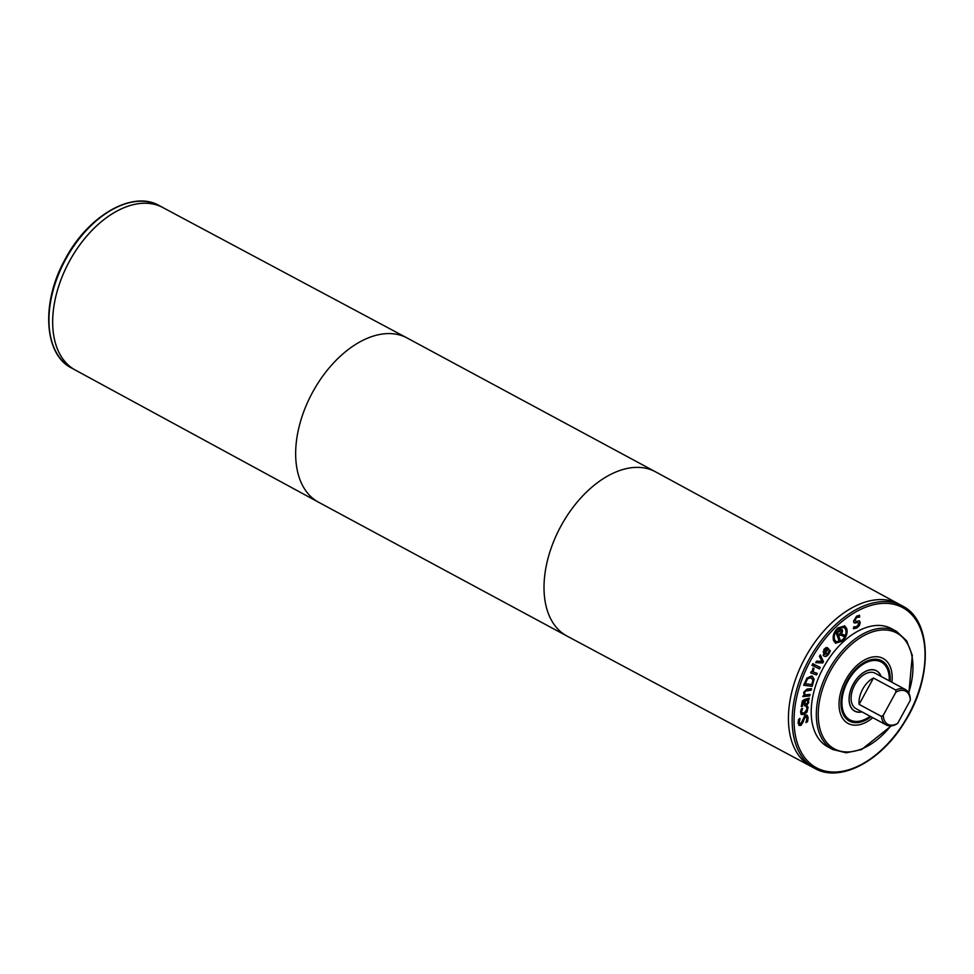<?xml version="1.0" encoding="UTF-8"?>
<svg xmlns="http://www.w3.org/2000/svg" width="974" height="974" viewBox="0 0 974 974"><rect width="100%" height="100%" fill="white"/><g stroke="black" fill="none" stroke-linecap="round" stroke-linejoin="round"><path stroke-width="1.46" d="M819.426 656.379L820.327 654.869L823.493 661.675L822.713 662.99L815.676 662.649L816.626 661.078L821.959 661.456L819.426 656.379M822.713 662.99L815.81 662.43M823.493 661.675L822.251 662.734M820.132 655.198L823.03 661.431M814.678 664.67L820.242 667.409L819.463 668.919L813.899 666.179L814.678 664.67M819.463 668.919L813.899 666.167M819.767 667.178L819 668.663M807.056 689.081L811.512 688.655L811.123 690.225L805.595 691.041L804.719 692.551L804.938 694.888L810.076 694.401L809.674 695.972L802.807 696.629L803.964 694.986L803.72 692.246L807.056 689.081M809.674 695.972L802.88 696.325M809.528 694.45L809.211 695.716M804.938 694.888L804.256 692.307L805.133 690.797L811.123 690.225M810.977 688.703L810.66 689.969M807.263 700.172L805.291 700.708L805.169 703.374L806.253 704.433L807.75 702.364L807.263 700.172L804.816 700.452L804.707 703.118L806.253 704.433M808.262 699.892L808.773 702.607L806.095 706.004L804.256 704.896L804.329 700.963L802.929 701.95L802.527 706.26L801.298 706.588L802.332 700.988L804.378 699.478L809.248 698.151L809.017 699.697L807.799 699.649L808.31 702.364L807.385 704.494L804.694 705.797M809.017 699.697L807.799 699.649M808.724 698.297L808.554 699.442M802.527 706.26L801.285 706.223M804.329 700.963L802.466 701.694L802.065 705.919M805.632 705.748L804.901 705.943M806.594 714.916L807.641 717.314L807.105 721.393L806.229 721.904M803.538 721.259L801.091 725.326L799.228 725.508L798.108 723.183L798.546 719.518L800.068 718.629L799.216 722.44L800.871 723.865L804.962 715.342L807.069 715.172L808.116 717.558L807.58 721.649L805.961 722.586L807.008 718.313L805.255 716.767L802.32 723.341L798.997 725.362M799.617 718.483L798.753 722.197L800.397 723.609M800.871 723.865L799.666 723.804M806.082 716.56L804.78 716.523L803.063 721.016M805.875 716.389L804.78 716.523M808.018 707.331L807.044 712.067L804.147 714.417L801.395 714.466L800.567 711.921L801.249 709.084L802.625 708.5L801.626 711.495L802.272 713.065L804.232 712.883L807.069 709.182L806.326 706.917L807.689 706.345L808.018 707.331L806.582 711.811L803.684 714.161L800.932 714.222M807.227 706.089L807.556 707.075M802.028 709.827L801.152 711.239L802.052 712.907M802.15 708.329L801.553 709.571M807.385 679.243L805.218 683.711L806.922 678.988L810.843 677.721L806.922 678.988M805.218 683.711L811.805 684.552L812.937 679.803L810.38 677.466M811.488 676.005L814.142 679L812.182 686.329L803.635 685.233L806.971 678.05L811.488 676.005L812.584 676.346M812.182 686.329L803.708 685.051M814.142 679L811.719 686.086M812.34 676.224L813.68 678.744M812.949 668.067L813.972 668.42L813.046 669.065L812.633 671.695L817.283 673.399L816.577 674.933L810.672 672.888L811.391 671.342L812.267 671.658L812.949 668.067M816.577 674.933L810.709 672.803M816.784 673.229L816.115 674.69M813.935 668.505L813.095 671.95M812.827 663.635L813.801 664.11L812.913 665.826L811.939 665.339L812.827 663.635M812.913 665.826L811.951 665.327M813.327 663.878L812.45 665.571M827.109 649.439L825.903 648.964L823.188 651.862L824.065 653.712L827.109 649.439L825.441 648.708L823.188 651.862M823.663 652.117L824.065 653.712M826.646 649.183L825.441 648.708L826.646 649.183M830.372 650.815L828.764 653.968C826.841 656.598 825.124 657.146 823.59 655.636L823.919 649.402L826.074 647.576L828.631 648.708L824.625 654.309L828.107 653.298L829.568 649.962L830.372 650.815L828.302 653.724C826.378 656.342 824.649 656.902 823.127 655.38M828.631 648.708L824.162 654.053M827.279 647.6L828.156 648.453M824.333 656.22L823.59 655.636M834.608 639.723L836.264 641.854L842.169 640.101C845.493 636.643 846.649 633.076 845.639 629.411L843.983 627.268L838.115 629.021C834.779 632.479 833.61 636.046 834.608 639.723L836.045 641.72M843.74 627.159L837.652 628.778C834.316 632.236 833.147 635.803 834.146 639.48M844.458 625.795L846.199 628.206C847.404 632.552 846.029 636.777 842.072 640.88L835.339 643.096M846.674 628.449C847.867 632.808 846.491 637.033 842.547 641.123L835.558 643.23L833.586 640.685C832.393 636.339 833.768 632.102 837.75 627.999L844.689 625.905L846.674 628.449M840.891 630.653L839.393 630.823L837.177 632.893L838.37 635.145L841.219 632.163L841.268 630.896L840.209 630.385M840.672 630.628L839.393 630.823M839.856 631.079L837.177 632.893M837.64 633.149L838.37 635.145M843.508 636.339L840.075 634.938L838.748 636.18L840.002 639.614L838.979 640.575L836.24 633.063L839.625 629.898L842.218 629.679L842.413 631.663L841.256 633.77L844.726 635.206L843.508 636.339L839.612 634.683L838.285 635.925L839.539 639.37L838.797 640.064M844.215 634.987L843.046 636.083M841.256 633.77L842.096 632.552M842.413 631.663L841.633 632.296M842.498 630.47L841.938 631.408M859.226 620.803L859.762 622.313L858.995 625.186L856.511 627.609L853.309 628.51M855.878 622.958L854.235 622.861L853.528 621.181L856.633 616.152L859.543 615.276L859.616 617.066L856.779 617.394L854.855 620.28L856.195 621.315L859.47 620.901L860.237 622.556L859.458 625.43L856.986 627.865L853.772 628.754L853.699 626.879L856.828 626.623L858.91 623.543L857.644 622.496L853.772 622.605M856.195 621.315L854.393 620.024L855.72 621.071L854.393 620.024L856.316 617.151L859.518 617.114M859.08 615.3L859.153 616.81M858.91 623.543L857.181 622.24L858.435 623.299L857.181 622.24L855.416 622.703M891.247 725.886L861.552 749.566L846.309 752.805L832.831 749.542L827.705 746.778A67.121 41.322 -61.7 0 1 823.42 667.616A67.121 41.322 -61.7 0 1 891.38 628.595L896.494 631.359L906.636 640.819L912.321 655.332L908.876 693.159M886.316 724.985A20.137 12.394 -61.7 0 0 895.897 724.449L897.724 723.317L910.313 700.233L910.276 698.09A20.137 12.394 -61.7 0 0 905.418 689.531L875.151 673.229A20.137 12.394 -61.7 0 0 854.758 684.929A20.137 12.394 -61.7 0 0 856.049 708.682L886.316 724.985A20.137 12.394 -61.7 0 1 881.458 716.414L859.105 704.372L873.471 678.026L895.824 690.067L895.873 692.197L883.272 715.293L881.458 716.414M859.105 704.372A20.137 12.394 -61.7 0 1 862.672 689.19A20.137 12.394 -61.7 0 1 873.471 678.026M897.724 723.317A18.798 11.566 -61.7 0 1 883.272 715.293M895.824 690.067A20.137 12.394 -61.7 0 1 905.418 689.531M163.315 207.803A92.287 56.821 118.3 0 0 162.792 207.523A92.287 56.821 118.3 0 0 69.117 261.884A92.287 56.821 118.3 0 0 75.254 370.023L318.474 502.182A93.297 57.442 118.3 0 0 318.583 502.243L566.941 636.034A93.297 57.442 118.3 0 0 567.051 636.095L811.172 766.465M788.49 714.855A92.274 56.809 -61.7 0 1 805.23 657.572A92.287 56.821 -61.7 0 1 898.661 603.941A92.287 56.821 118.3 0 0 804.865 658.241A92.287 56.821 118.3 0 0 811.123 766.441A92.287 56.821 -61.7 0 1 805.23 657.572A92.274 56.809 -61.7 0 1 843.143 613.413M71.638 368.075L75.302 370.047A92.287 56.821 -61.7 0 1 69.458 261.215A92.287 56.821 -61.7 0 1 162.828 207.535L159.176 205.575C132.525 189.954 88.025 215.753 65.295 258.974C40.993 301.952 43.611 354.28 71.638 368.075A92.287 56.821 -61.7 0 1 65.745 259.218A92.287 56.821 -61.7 0 1 159.176 205.575M52.73 318.498A92.274 56.809 -61.7 0 1 69.471 261.215A92.274 56.809 -61.7 0 1 107.371 217.056M895.873 692.197A18.798 11.566 -61.7 0 1 910.313 700.233M861.868 711.811A22.816 14.05 -61.7 0 1 854.77 711.044A22.816 14.05 -61.7 0 1 853.321 684.125A22.816 14.05 -61.7 0 1 876.417 670.855A22.816 14.05 -61.7 0 1 880.971 676.358M874.981 670.1A22.816 14.05 -61.7 0 1 875.492 670.356L876.417 670.855M854.77 711.044L853.845 710.545A22.816 14.05 -61.7 0 1 853.346 710.253M876.003 670.502A22.95 14.135 -61.7 0 1 876.917 671.147M855.282 711.3A22.95 14.135 -61.7 0 1 854.247 710.898M862.014 711.897A22.95 14.135 -61.7 0 1 854.709 711.166A22.95 14.135 -61.7 0 1 853.248 684.089A22.95 14.135 -61.7 0 1 876.478 670.745A22.95 14.135 -61.7 0 1 881.117 676.443M870.135 716.267A32.873 20.235 -61.7 0 1 850.01 719.896A32.873 20.235 -61.7 0 1 847.904 681.118A32.873 20.235 -61.7 0 1 881.19 662.003A32.873 20.235 -61.7 0 1 889.225 680.814M871.036 716.754A34.224 21.063 -61.7 0 1 849.365 721.077A34.224 21.063 -61.7 0 1 847.185 680.716A34.224 21.063 -61.7 0 1 881.823 660.822A34.224 21.063 -61.7 0 1 890.139 681.301M891.916 682.263A36.915 22.731 -61.7 0 0 883.101 658.448A36.915 22.731 -61.7 0 0 845.736 679.913A36.915 22.731 -61.7 0 0 848.086 723.451A36.915 22.731 -61.7 0 0 872.814 717.716A36.902 22.719 -61.7 0 1 848.098 723.439A36.902 22.719 -61.7 0 1 845.736 679.913A36.902 22.719 -61.7 0 1 883.101 658.461A36.902 22.719 -61.7 0 1 891.904 682.25M810.599 660.482A90.947 55.993 -61.7 0 1 921.708 632.138A90.947 55.993 -61.7 0 1 846.309 770.446A90.947 55.993 -61.7 0 1 810.599 660.482M407.485 338.197A93.297 57.442 118.3 0 0 407.083 337.978A93.297 57.442 118.3 0 0 406.962 337.917A93.297 57.442 118.3 0 0 312.264 392.875A93.297 57.442 118.3 0 0 318.474 502.182M655.843 471.988A93.297 57.442 118.3 0 0 655.551 471.83A93.297 57.442 118.3 0 0 655.429 471.769A93.297 57.442 118.3 0 0 560.622 526.666A93.297 57.442 118.3 0 0 566.941 636.034M890.833 725.91A65.782 40.494 -61.7 0 1 829.446 745.366A65.782 40.494 -61.7 0 1 830.201 671.269A65.782 40.494 -61.7 0 1 891.478 630.921A65.782 40.494 -61.7 0 1 908.681 692.794M832.831 749.542A67.121 41.322 -61.7 0 1 828.545 670.368A67.121 41.322 -61.7 0 1 896.494 631.359M808.956 659.581A92.287 56.821 -61.7 0 1 902.387 605.938C932.033 620.365 932.873 677.661 905.016 721.466C881.494 761.096 840.087 783.084 814.836 768.437A92.287 56.821 -61.7 0 1 808.956 659.581M162.792 207.523L406.962 337.917M898.71 603.965L655.551 471.83M407.083 337.978L655.429 471.769M902.387 605.938L898.661 603.941M814.836 768.437L811.123 766.441"/></g></svg>
